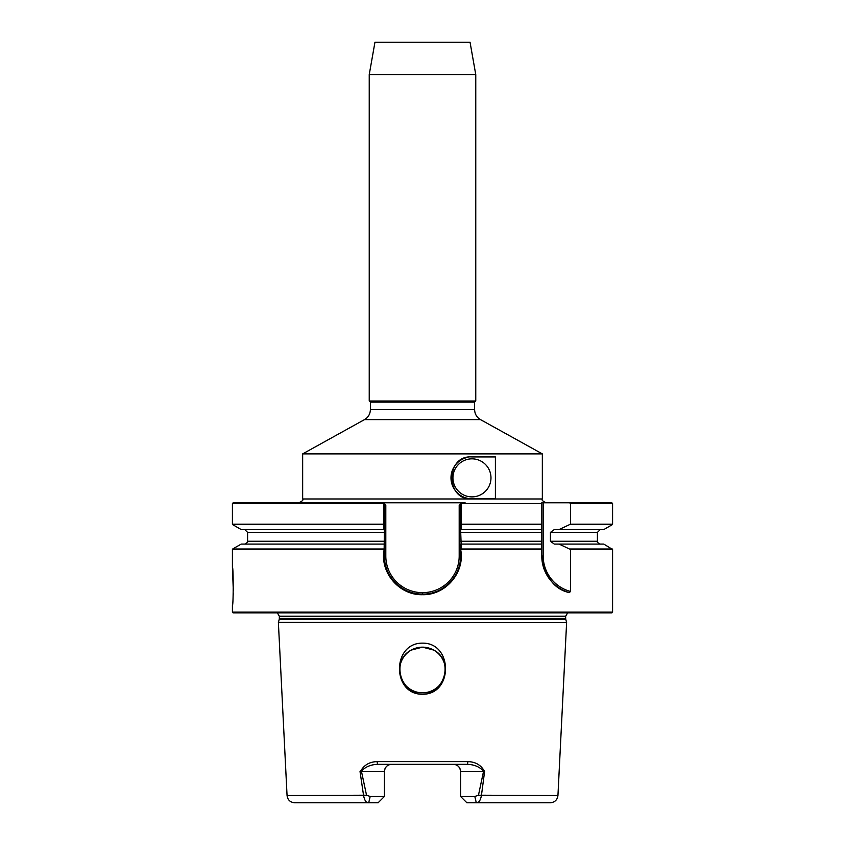 <?xml version="1.0" encoding="UTF-8"?>
<svg xmlns="http://www.w3.org/2000/svg" width="845" height="845" viewBox="0 0 845 845"><rect width="100%" height="100%" fill="white"/><g stroke="black" fill="none" stroke-linecap="round" stroke-linejoin="round"><path stroke-width="1.27" d="M383.683 524.65L232.702 524.65L241.174 529.551L383.683 529.551L383.672 503.536L232.417 503.536L233.178 502.775L465.099 502.775M452.931 477.858A19.023 19.023 0 0 1 471.954 458.835A19.023 19.023 0 0 1 490.977 477.858A19.023 19.023 0 0 1 471.954 496.881A19.023 19.023 0 0 1 452.931 477.858M232.417 612.15L233.178 612.91L611.822 612.91L612.583 612.15L232.417 612.15L232.417 605.305C233.452 606.488 233.452 566.108 232.417 567.259L233.315 590.708M233.231 593.57L233.072 596.919M422.5 643.14C391.805 642.844 391.784 694.643 422.5 694.252C453.342 694.558 453.047 642.718 422.5 643.14M422.5 647.154L411.388 650.037L422.5 647.154A22.826 22.826 0 0 0 399.674 669.979A22.826 22.826 0 0 0 422.5 692.805C399.812 694.115 390.95 659.945 411.388 650.037C390.96 659.892 399.812 694.146 422.5 692.805C445.188 694.115 454.05 659.945 433.612 650.037C454.04 659.892 445.188 694.146 422.5 692.805A22.826 22.826 0 0 0 445.326 669.979A22.826 22.826 0 0 0 422.5 647.154L433.612 650.037L425.394 647.333M542.342 453.892L542.342 498.972L302.658 498.972L302.658 453.892L542.342 453.892L480.499 419.606C476.728 417.345 474.774 414.018 474.615 409.624L474.615 402.135L475.767 400.995L475.767 74.613L369.233 74.613L374.948 42.25L470.052 42.25L475.767 74.613M480.499 419.606L364.501 419.606C368.272 417.345 370.226 414.018 370.385 409.624L370.385 402.135L474.615 402.135M370.385 402.135L369.233 400.995L475.767 400.995M484.597 771.559L484.016 771.559C479.812 766.859 474.108 764.45 466.915 764.324A2.852 0.94 -90 0 0 467.855 761.62C475.545 761.789 481.132 765.105 484.597 771.559L481.428 795.525C480.435 800.595 478.714 803.003 476.284 802.75L466.862 802.75L460.578 796.476L474.827 796.476L478.471 795.208L483.498 771.559L460.578 771.559L460.578 796.476M559.084 529.551L554.309 529.551L550.433 532.403L550.433 541.244L554.309 544.096L559.084 544.096L570.512 549.482L570.512 591.447L569.35 592.609C554.404 589.43 545.205 577.241 541.772 556.031L541.772 502.775L611.822 502.775L612.583 503.536L570.512 503.536L570.512 524.164L559.084 529.551L603.826 529.551L612.298 524.65L570.143 524.65M460.62 529.551L460.62 503.44L461.19 502.775L461.328 503.536L461.317 529.551L460.62 529.551L461.317 548.986L460.736 549.894C465.067 572.509 445.568 595.324 422.5 594.7C399.326 595.429 379.669 572.466 384.137 549.725L384.38 529.551L383.683 529.551M495.402 498.782L471.954 498.782C445.304 501 445.178 454.779 471.954 456.934L495.402 456.934L495.402 498.782M569.541 502.775L570.512 503.536M461.317 529.551L541.772 529.551M461.317 544.096L541.772 544.096M559.084 544.096L603.826 544.096L612.583 549.482L570.512 549.482M383.81 502.775L384.38 503.536L383.672 503.536L383.81 502.775L385.806 505.13L385.806 556.031A36.62 36.62 0 0 0 422.416 592.651L422.584 592.651A36.62 36.62 0 0 0 459.194 556.031L459.194 505.13L460.62 503.44L459.194 505.13M383.683 548.986L232.702 548.986L241.174 544.096L383.683 544.096M478.471 795.208L557.943 795.525C557.33 799.94 554.795 802.349 550.348 802.75L476.284 802.75L474.827 796.476M384.422 796.476L378.137 802.75L368.716 802.75C366.286 803.003 364.575 800.595 363.572 795.525L360.033 771.559L384.422 771.559A7.225 7.225 0 0 1 391.647 764.324C387.337 764.662 384.929 767.07 384.422 771.559L384.422 796.476L370.173 796.476L366.529 795.208L361.502 771.559L360.403 771.559C363.868 765.105 369.455 761.789 377.145 761.62L467.855 761.62M460.578 771.559C460.071 767.08 457.663 764.672 453.353 764.324A7.225 7.225 0 0 1 460.578 771.559A7.225 7.225 0 0 0 453.353 764.324M370.173 796.476L368.716 802.75L294.651 802.75C290.205 802.349 287.67 799.94 287.057 795.525L366.529 795.208M466.915 764.324L378.085 764.324C370.892 764.45 365.188 766.859 360.984 771.559M385.806 556.031L384.38 556.031A38.046 38.046 0 0 0 422.416 594.077A38.046 38.046 0 0 1 384.38 556.031L384.38 549.863L384.38 556.031C383.852 576.353 402.083 594.605 422.416 594.077L422.584 594.077C442.981 594.563 461.095 576.406 460.62 556.031L460.62 549.958L460.62 556.031A38.046 38.046 0 0 1 455.518 575.065A38.046 38.046 0 0 0 460.62 556.031L459.194 556.031M384.38 503.536L384.38 529.551M384.38 544.096L384.137 549.725M460.736 549.894L460.62 544.096M384.38 503.44L385.806 505.13M383.746 524.46L384.38 524.069M460.62 524.069L461.254 524.46M461.317 548.986L541.772 548.986L541.772 541.244L460.62 541.244M460.62 532.403L541.772 532.403L541.772 524.65L461.317 524.65M569.35 592.609A38.046 38.046 0 0 1 541.772 556.031A38.046 38.046 0 0 0 569.35 592.609M378.085 764.324A2.852 0.94 -90 0 1 377.145 761.62M452.952 578.952A38.046 38.046 0 0 1 451.515 580.737A38.046 38.046 0 0 0 452.952 578.952M447.311 584.941A38.046 38.046 0 0 1 446.424 585.68A38.046 38.046 0 0 0 447.311 584.941M430.813 593.179A38.046 38.046 0 0 1 427.876 593.708A38.046 38.046 0 0 0 430.813 593.179M468.056 457.293A20.924 20.924 0 0 0 471.954 498.782M287.057 795.525L278.385 622.564L566.615 622.564L278.406 622.416L279.209 619.417L565.791 619.417L566.594 622.416M279.209 619.417L279.336 618.434L565.664 618.434L565.664 616.237L567.618 612.91M279.336 618.434L279.336 616.237L565.664 616.237M370.385 409.624L474.615 409.624M541.772 549.482L461.053 549.482M541.772 503.536L460.62 503.536M461.328 524.164L541.772 524.164M570.512 524.164L612.583 524.164L612.583 503.536M550.433 532.403L597.404 532.403L600.256 529.551M550.433 541.244L597.404 541.244L597.404 532.403M570.143 548.986L612.298 548.986M383.947 549.482L232.417 549.482L232.417 567.259M232.417 503.536L232.417 524.164L383.672 524.164M384.38 541.244L247.596 541.244L247.596 532.403L384.38 532.403M543.198 502.775L543.198 556.031A36.62 36.62 0 0 0 570.512 591.447M543.198 556.031L541.772 556.031M422.584 594.077L422.584 592.651M422.416 594.077L422.416 592.651M302.658 498.972C303.63 499.891 302.362 501.159 298.855 502.775M279.336 616.237L277.382 612.91M557.943 795.525L566.615 622.564M612.583 612.15L612.583 549.482M597.404 541.244C596.612 541.772 597.563 542.722 600.256 544.096M247.596 532.403L244.744 529.551M247.596 541.244C248.419 541.634 247.469 542.585 244.744 544.096M369.233 400.995L369.233 74.613M364.501 419.606L302.658 453.892M565.791 619.417L565.664 618.434M542.342 498.972C541.37 499.891 542.638 501.159 546.145 502.775"/></g></svg>
